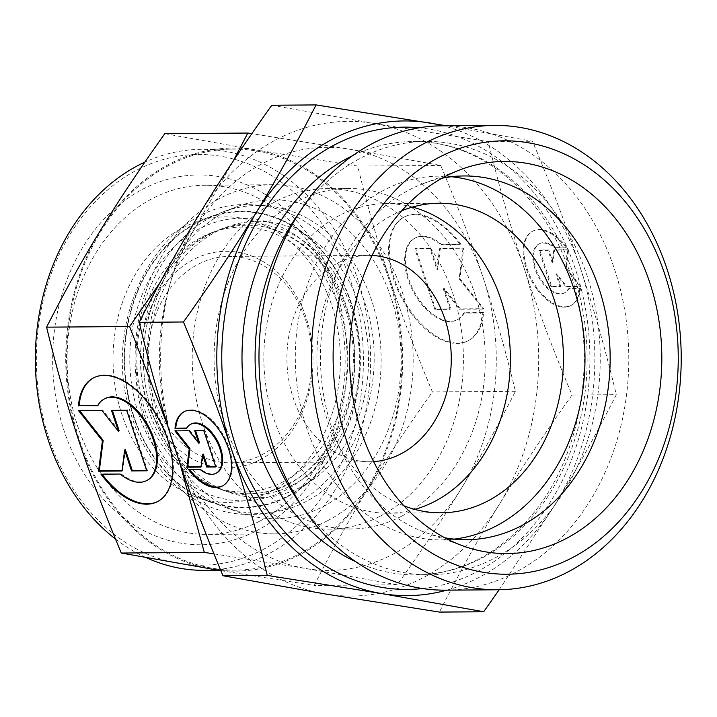 <?xml version="1.0" encoding="UTF-8"?>
<svg xmlns="http://www.w3.org/2000/svg" width="717" height="717" viewBox="0 0 717 717"><rect width="100%" height="100%" fill="white"/><g stroke="black" fill="none" stroke-linecap="round" stroke-linejoin="round"><path stroke-width="0.54" stroke-dasharray="3.58 2.69" d="M133.667 415.788A147.747 117.669 -90.4 0 1 197.13 222.915A147.747 117.669 -90.4 0 1 350.963 303.282A147.747 117.669 -90.4 0 1 287.499 496.155A147.747 117.669 -90.4 0 1 133.667 415.788M292.85 484.862A135.612 107.998 89.6 0 0 351.106 307.835A135.612 107.998 89.6 0 0 220.164 229.512A135.612 107.998 89.6 0 0 209.911 234.074A135.612 107.998 89.6 0 0 167.966 272.962A135.612 107.998 89.6 0 0 151.663 411.101A135.612 107.998 89.6 0 0 169.302 447.238A135.612 107.998 89.6 0 0 222.153 489.881A135.612 107.998 89.6 0 0 292.85 484.862M270.372 491.665A142.764 113.689 89.6 0 0 333.763 312.02A142.764 113.689 89.6 0 0 193.841 222.844A142.764 113.689 89.6 0 0 183.059 227.648A142.764 113.689 89.6 0 0 113.223 367.722A142.764 113.689 89.6 0 0 195.938 496.953A142.764 113.689 89.6 0 0 270.372 491.665M287.651 496.621A148.249 118.063 89.6 0 0 353.472 310.076A148.249 118.063 89.6 0 0 208.181 217.475A148.249 118.063 89.6 0 0 196.978 222.458A148.249 118.063 89.6 0 0 124.462 367.911A148.249 118.063 89.6 0 0 210.359 502.106A148.249 118.063 89.6 0 0 287.651 496.621M300.781 487.13A138.121 109.997 89.6 0 0 362.112 313.329A138.121 109.997 89.6 0 0 226.742 227.047A138.121 109.997 89.6 0 0 216.301 231.69A138.121 109.997 89.6 0 0 148.742 367.212A138.121 109.997 89.6 0 0 228.768 492.247A138.121 109.997 89.6 0 0 300.781 487.13M256.417 530.831A184.896 147.245 89.6 0 0 335.843 289.462A184.896 147.245 89.6 0 0 143.337 188.894A184.896 147.245 89.6 0 0 63.912 430.263A184.896 147.245 89.6 0 0 256.417 530.831M259.509 521.241A174.581 139.026 89.6 0 0 342.332 325.41A174.581 139.026 89.6 0 0 204.784 185.246A174.581 139.026 89.6 0 0 152.73 198.385A174.581 139.026 89.6 0 0 69.907 394.216A174.581 139.026 89.6 0 0 207.455 534.389A174.581 139.026 89.6 0 0 259.509 521.241M327.535 520.721A174.581 139.026 89.6 0 0 410.357 324.891A174.581 139.026 89.6 0 0 272.81 184.717A174.581 139.026 89.6 0 0 220.755 197.865A174.581 139.026 89.6 0 0 137.933 393.696A174.581 139.026 89.6 0 0 275.48 533.869A174.581 139.026 89.6 0 0 327.535 520.721M225.389 211.874A159.434 126.972 89.6 0 0 147.397 368.296A159.434 126.972 89.6 0 0 239.783 512.619A159.434 126.972 89.6 0 0 322.901 506.713A159.434 126.972 89.6 0 0 393.687 306.096A159.434 126.972 89.6 0 0 237.435 206.505A159.434 126.972 89.6 0 0 225.389 211.874M211.461 217.063A153.949 122.598 89.6 0 0 136.158 368.108A153.949 122.598 89.6 0 0 225.362 507.466A153.949 122.598 89.6 0 0 305.621 501.766A153.949 122.598 89.6 0 0 373.978 308.05A153.949 122.598 89.6 0 0 223.095 211.882A153.949 122.598 89.6 0 0 211.461 217.063M164.802 133.685L255.96 149.925A211.542 168.468 89.6 0 0 169.508 163.987A211.542 168.468 89.6 0 0 100.398 230.471A211.542 168.468 89.6 0 0 78.646 440.139A211.542 168.468 89.6 0 0 212.447 569.271A211.542 168.468 89.6 0 0 298.89 555.209A211.542 168.468 89.6 0 0 368.009 488.734C349.627 518.776 331.693 551.006 314.207 585.431L220.872 570.678M213.962 553.874L306.06 568.554L397.209 584.794C421.829 550.315 443.294 518.059 461.623 488.017C480.005 457.975 497.939 425.737 515.424 391.312C505.682 351.07 494.999 313.41 483.375 278.339C471.804 243.269 457.589 205.636 440.722 165.448L349.573 149.208A211.542 168.468 89.6 0 0 263.121 163.27A211.542 168.468 89.6 0 0 194.011 229.754A211.542 168.468 89.6 0 0 172.259 439.422A211.542 168.468 89.6 0 0 306.06 568.554A211.542 168.468 89.6 0 0 392.504 554.492A211.542 168.468 89.6 0 0 461.623 488.017A211.542 168.468 89.6 0 0 483.375 278.339A211.542 168.468 89.6 0 0 349.573 149.208L251.855 133.667M499.184 589.759L555.953 503.164A237.345 189.019 89.6 0 0 580.358 267.916A237.345 189.019 89.6 0 0 443.249 125.807M446.799 590.163A237.345 189.019 89.6 0 0 478.409 577.75A237.345 189.019 89.6 0 0 555.953 503.164C576.907 468.864 597.028 432.701 616.315 394.673C605.587 350.219 593.595 307.96 580.358 267.916C567.111 227.881 551.158 185.658 532.498 141.258L446.422 125.78M271.797 105.256L374.068 123.467A237.345 189.019 89.6 0 0 277.076 139.25A237.345 189.019 89.6 0 0 199.541 213.836A237.345 189.019 89.6 0 0 175.127 449.084A237.345 189.019 89.6 0 0 325.249 593.963A237.345 189.019 89.6 0 0 422.241 578.18A237.345 189.019 89.6 0 0 499.785 503.594C478.822 537.893 458.701 574.057 439.422 612.085M262.673 549.751A205.358 163.539 89.6 0 0 350.882 281.673A205.358 163.539 89.6 0 0 137.081 169.974A205.358 163.539 89.6 0 0 48.873 438.051A205.358 163.539 89.6 0 0 262.673 549.751M204.614 570.347A210.511 167.653 89.6 0 0 267.378 554.492A210.511 167.653 89.6 0 0 367.247 318.357A210.511 167.653 89.6 0 0 201.387 149.333A210.511 167.653 89.6 0 0 144.879 162.123M298.577 554.259A210.511 167.653 89.6 0 0 398.446 318.115A210.511 167.653 89.6 0 0 232.595 149.091A210.511 167.653 89.6 0 0 169.83 164.946A210.511 167.653 89.6 0 0 69.952 401.081A210.511 167.653 89.6 0 0 235.812 570.105A210.511 167.653 89.6 0 0 298.577 554.259M379.885 516.321A170.27 135.603 89.6 0 0 460.664 325.33A170.27 135.603 89.6 0 0 326.513 188.616A170.27 135.603 89.6 0 0 275.749 201.441A170.27 135.603 89.6 0 0 194.97 392.432A170.27 135.603 89.6 0 0 329.121 529.146A170.27 135.603 89.6 0 0 379.885 516.321M401.726 516.159A170.27 135.603 89.6 0 0 482.505 325.168A170.27 135.603 89.6 0 0 348.354 188.454A170.27 135.603 89.6 0 0 297.591 201.271A170.27 135.603 89.6 0 0 216.812 392.262A170.27 135.603 89.6 0 0 350.963 528.976A170.27 135.603 89.6 0 0 401.726 516.159M297.555 499.901A216.704 172.582 89.6 0 0 429.331 574.819A216.704 172.582 89.6 0 0 493.941 558.498A216.704 172.582 89.6 0 0 596.75 315.417A216.704 172.582 89.6 0 0 426.015 141.419A216.704 172.582 89.6 0 0 361.404 157.74A216.704 172.582 89.6 0 0 295.395 218.344M445.66 590.172A232.183 184.905 89.6 0 0 514.887 572.686A232.183 184.905 89.6 0 0 625.045 312.245A232.183 184.905 89.6 0 0 442.111 125.816M441.995 178.219A181.876 144.843 89.6 0 0 423.433 183.534A181.876 144.843 89.6 0 0 409.694 189.655A181.876 144.843 89.6 0 0 320.723 368.099A181.876 144.843 89.6 0 0 426.104 532.74A181.876 144.843 89.6 0 0 444.755 537.768M451.343 176.74A181.876 144.843 89.6 0 0 438.759 176.149A181.876 144.843 89.6 0 0 384.536 189.844A181.876 144.843 89.6 0 0 298.245 393.857A181.876 144.843 89.6 0 0 441.547 539.892A181.876 144.843 89.6 0 0 454.121 539.112M412.472 207.07A154.791 123.27 89.6 0 0 385.916 203.646A154.791 123.27 89.6 0 0 339.768 215.297A154.791 123.27 89.6 0 0 266.339 388.928A154.791 123.27 89.6 0 0 388.291 513.211A154.791 123.27 89.6 0 0 414.784 509.384M401.708 210.789A154.791 123.27 89.6 0 0 392.817 214.894A154.791 123.27 89.6 0 0 317.022 364.917A154.791 123.27 89.6 0 0 403.967 505.835M372.078 255.458A103.194 82.177 89.6 0 0 368.296 255.377A103.194 82.177 89.6 0 0 337.528 263.148A103.194 82.177 89.6 0 0 288.575 378.899A103.194 82.177 89.6 0 0 369.882 461.757A103.194 82.177 89.6 0 0 373.656 461.623M261.391 455.053A103.194 82.177 89.6 0 0 310.344 339.302A103.194 82.177 89.6 0 0 229.046 256.444A103.194 82.177 89.6 0 0 198.277 264.214A103.194 82.177 89.6 0 0 149.324 379.965A103.194 82.177 89.6 0 0 230.623 462.823A103.194 82.177 89.6 0 0 261.391 455.053M259.85 459.848A108.357 86.291 89.6 0 0 306.392 318.402A108.357 86.291 89.6 0 0 193.581 259.464A108.357 86.291 89.6 0 0 147.039 400.911A108.357 86.291 89.6 0 0 259.85 459.848M222.808 485.776A41.792 23.428 -117.4 0 0 223.193 485.588A41.792 23.428 -117.4 0 0 218.631 427.825A41.792 23.428 -117.4 0 0 184.753 411.361A41.792 23.428 -117.4 0 0 184.386 411.558M200.043 469.42L189.315 469.115A41.792 23.428 -117.4 0 0 189.602 469.501M216.659 472.969A27.587 15.46 62.6 0 1 200.805 469.035M536.854 289.175A41.792 23.428 62.6 0 1 532.301 231.412A41.792 23.428 62.6 0 1 566.17 247.885L554.68 247.965A27.587 15.46 -117.4 0 0 538.834 244.031A27.587 15.46 -117.4 0 0 534.801 248.118A27.587 15.46 -117.4 0 0 540.277 279.917A27.587 15.46 -117.4 0 0 564.198 293.02A27.587 15.46 -117.4 0 0 568.231 288.933L579.721 288.843A41.792 23.428 62.6 0 1 570.732 305.639A41.792 23.428 62.6 0 1 536.854 289.175M566.932 247.49A41.792 23.428 -117.4 0 0 533.054 231.017A41.792 23.428 -117.4 0 0 537.616 288.781A41.792 23.428 -117.4 0 0 571.485 305.245A41.792 23.428 -117.4 0 0 580.483 288.449L568.984 288.539A27.587 15.46 62.6 0 1 564.951 292.626A27.587 15.46 62.6 0 1 541.039 279.522A27.587 15.46 62.6 0 1 535.554 247.732A27.587 15.46 62.6 0 1 539.587 243.637A27.587 15.46 62.6 0 1 555.442 247.58L566.17 247.885M568.984 288.539L568.231 288.933M157.857 501.443A69.657 39.05 -117.4 0 0 158.233 501.246A69.657 39.05 -117.4 0 0 150.642 404.98A69.657 39.05 -117.4 0 0 94.187 377.536A69.657 39.05 -117.4 0 0 93.802 377.734M120.169 474.045L101.778 473.803A69.657 39.05 -117.4 0 0 102.065 474.188M147.344 480.22A45.969 25.776 62.6 0 1 120.931 473.65M411.379 313.499A69.657 39.05 62.6 0 1 403.779 217.233A69.657 39.05 62.6 0 1 460.242 244.685L441.089 244.829A45.969 25.776 -117.4 0 0 414.668 238.268A45.969 25.776 -117.4 0 0 407.946 245.08A45.969 25.776 -117.4 0 0 417.088 298.075A45.969 25.776 -117.4 0 0 456.944 319.916A45.969 25.776 -117.4 0 0 463.666 313.096L482.819 312.953A69.657 39.05 62.6 0 1 467.834 340.942A69.657 39.05 62.6 0 1 411.379 313.499M461.004 244.291A69.657 39.05 -117.4 0 0 404.54 216.839A69.657 39.05 -117.4 0 0 412.132 313.105A69.657 39.05 -117.4 0 0 468.595 340.557A69.657 39.05 -117.4 0 0 483.581 312.558L464.428 312.711A45.969 25.776 62.6 0 1 457.706 319.522A45.969 25.776 62.6 0 1 417.841 297.68A45.969 25.776 62.6 0 1 408.708 244.685A45.969 25.776 62.6 0 1 415.43 237.874A45.969 25.776 62.6 0 1 441.851 244.434L460.242 244.685M464.428 312.711L463.666 313.096M462.985 248.53L459.131 278.913L483.007 309.081L459.597 309.26L443.124 288.44L450.034 309.332L434.869 309.448L414.847 248.907L430.012 248.79L436.922 269.682L439.575 248.709L463.738 248.145L440.337 248.324L437.675 269.287L430.765 248.396L415.6 248.512L435.622 309.054L450.796 308.937L443.886 288.046L460.359 308.866L483.76 308.686L459.884 278.519L463.738 248.145M459.884 278.519L459.131 278.913M483.76 308.686L483.007 309.081M460.359 308.866L459.597 309.26M443.886 288.046L443.124 288.44M450.796 308.937L450.034 309.332M435.622 309.054L434.869 309.448M415.6 248.512L414.847 248.907M430.765 248.396L430.012 248.79M437.675 269.287L436.922 269.682M440.337 248.324L439.575 248.709M441.851 244.434L441.089 244.829M483.581 312.558L482.819 312.953M126.667 410.267L112.39 410.375M111.502 410.384L112.264 409.99M119.174 430.881L102.701 410.061L79.596 410.626M101.939 410.456L102.701 410.061M78.538 410.635L79.291 410.241M122.007 470.612L122.724 470.612L125.376 449.649M121.962 471.006L122.724 470.612M146.564 470.424L147.451 470.424L127.429 409.873M146.689 470.809L147.451 470.424M97.808 405.383L98.354 405.383A45.969 25.776 62.6 0 1 105.076 398.562M97.593 405.777L98.354 405.383M101.016 474.197L101.778 473.803M567.819 250.197L565.507 268.418L579.829 286.522L565.785 286.63L555.899 274.136L560.049 286.675L550.952 286.737L538.933 250.412L548.03 250.35L552.18 262.879L553.775 250.305L568.572 249.803L554.537 249.91L552.941 262.485L548.792 249.955L539.695 250.018L551.705 286.352L560.811 286.28L556.661 273.742L566.547 286.235L580.591 286.128L566.26 268.024L568.572 249.803M566.26 268.024L565.507 268.418M580.591 286.128L579.829 286.522M566.547 286.235L565.785 286.63M556.661 273.742L555.899 274.136M560.811 286.28L560.049 286.675M551.705 286.352L550.952 286.737M539.695 250.018L538.933 250.412M548.792 249.955L548.03 250.35M552.941 262.485L552.18 262.879M554.537 249.91L553.775 250.305M555.442 247.58L554.68 247.965M580.483 288.449L579.721 288.843M203.78 430.648L195.571 430.711M194.683 430.72L195.436 430.325M199.586 442.864L189.7 430.37L175.961 430.863M188.938 430.765L189.7 430.37M174.894 430.872L175.656 430.478M201.002 466.704L201.71 466.695L203.305 454.121M200.957 467.09L201.71 466.695M215.665 466.588L216.552 466.588L204.542 430.263M215.79 466.982L216.552 466.588M186.725 428.067L187.262 428.067A27.587 15.46 62.6 0 1 191.287 423.98M186.501 428.461L187.262 428.067M188.553 469.51L189.315 469.115M524.19 268.346A237.345 189.019 89.6 0 0 374.068 123.467L488.232 141.599C498.96 186.053 510.943 228.311 524.19 268.346C537.427 308.391 553.381 350.613 572.041 395.013C544.821 433.104 520.739 469.294 499.785 503.594A237.345 189.019 89.6 0 0 524.19 268.346M389.761 279.056A211.542 168.468 89.6 0 0 255.96 149.925L357.711 166.084C367.454 206.326 378.137 243.986 389.761 279.056C401.332 314.127 415.546 351.76 432.414 391.948C407.803 426.427 386.329 458.692 368.009 488.734A211.542 168.468 89.6 0 0 389.761 279.056M115.482 539.005A210.511 167.653 89.6 0 0 146.223 557.665M488.232 141.599L532.498 141.258M572.041 395.013L616.315 394.673M167.437 425.136L179.752 462.823M233.061 161.352L194.011 229.754L159.766 283.054M440.722 165.448L357.711 166.084M515.424 391.312L432.414 391.948M397.209 584.794L314.207 585.431M282.812 481.985A132.421 105.462 89.6 0 0 341.606 315.355A132.421 105.462 89.6 0 0 211.829 232.64A132.421 105.462 89.6 0 0 201.818 237.094A132.421 105.462 89.6 0 0 137.046 367.014A132.421 105.462 89.6 0 0 213.774 486.888A132.421 105.462 89.6 0 0 282.812 481.985M206.514 235.346A134.267 106.932 -90.4 0 1 216.659 230.829A134.267 106.932 -90.4 0 1 261.839 226.491A134.267 106.932 -90.4 0 1 346.302 308.373A134.267 106.932 -90.4 0 1 288.628 483.652A134.267 106.932 -90.4 0 1 263.874 492.265A134.267 106.932 -90.4 0 1 218.631 488.627A134.267 106.932 -90.4 0 1 148.84 410.617A134.267 106.932 -90.4 0 1 206.514 235.346M138.408 413.342A141.303 112.533 89.6 0 0 285.527 490.195A141.303 112.533 89.6 0 0 346.221 305.738A141.303 112.533 89.6 0 0 199.102 228.875A141.303 112.533 89.6 0 0 138.408 413.342M355.632 561.635A216.704 172.582 89.6 0 0 416.227 574.917A216.704 172.582 89.6 0 0 480.838 558.597A216.704 172.582 89.6 0 0 573.914 275.713A216.704 172.582 89.6 0 0 412.902 141.518A216.704 172.582 89.6 0 0 352.522 155.723M422.636 588.54A231.152 184.081 89.6 0 0 476.518 572.023A231.152 184.081 89.6 0 0 575.805 270.273A231.152 184.081 89.6 0 0 419.104 127.796M247.06 204.65C160.321 201.585 97.055 322.623 132.17 417.76C150.328 474.887 198.609 515.451 249.426 514.331C336.165 517.396 399.441 396.358 364.317 301.221C352.083 265.245 331.738 238.349 303.282 220.522C285.599 209.884 266.858 204.596 247.06 204.65M169.302 447.238C161.988 436.447 156.145 424.464 151.762 411.28C136.311 365.975 142.952 310.183 167.966 272.962M193.841 222.844L208.181 217.475M220.164 229.512L226.742 227.047M272.81 184.717L204.784 185.246M225.362 507.466L239.783 512.619M232.595 149.091L201.387 149.333M348.354 188.454L326.513 188.616M426.015 141.419L412.902 141.518C436.958 141.383 460.117 147.541 482.389 159.99C523.069 183.615 552.547 221.867 570.822 274.745C598.605 355.462 581.89 456.299 531.53 515.577C498.62 554.241 460.189 574.021 416.227 574.917L429.331 574.819M423.433 183.534L460.538 169.633M463.917 175.961L438.759 176.149M438.965 203.234L385.916 203.646M368.296 255.377L229.046 256.444M184.753 411.361L184 411.755M532.301 231.412L533.054 231.017M564.198 293.02L564.951 292.626M94.187 377.536L93.425 377.931M403.779 217.233L404.54 216.839M456.944 319.916L457.706 319.522M414.668 238.268L415.43 237.874M467.834 340.942L468.595 340.557M158.233 501.246L157.48 501.64M538.834 244.031L539.587 243.637M570.732 305.639L571.485 305.245M223.193 485.588L222.431 485.983M369.882 461.757L230.623 462.823M441.34 512.807L388.291 513.211M466.704 539.704L441.547 539.892M426.104 532.74L463.424 546.076M350.963 528.976L329.121 529.146M235.812 570.105L218.228 570.239M223.095 211.882L237.435 206.505M275.48 533.869L207.455 534.389M222.153 489.881L228.768 492.247M195.938 496.953L210.359 502.106M211.829 232.64L216.659 230.829M263.874 492.265C327.938 483.769 373.064 385.083 344.725 307.701C327.794 261.562 300.163 234.495 261.839 226.491M213.774 486.888L218.631 488.627"/><path stroke-width="1.08" d="M251.855 133.667L247.813 133.048L233.061 161.352M443.249 125.807A237.345 189.019 89.6 0 0 430.236 123.037A237.345 189.019 89.6 0 0 333.244 138.82A237.345 189.019 89.6 0 0 255.709 213.406A237.345 189.019 89.6 0 0 231.295 448.654A237.345 189.019 89.6 0 0 381.417 593.533A237.345 189.019 89.6 0 0 446.799 590.163M446.422 125.78L316.072 104.915C296.784 142.943 276.663 179.107 255.709 213.406C234.746 247.706 210.664 283.896 183.444 321.987C202.104 366.387 218.058 408.609 231.295 448.654C244.542 488.689 256.525 530.947 267.253 575.401L381.417 593.533L483.688 611.744L499.184 589.759M144.879 162.123A210.511 167.653 89.6 0 0 138.623 165.179A210.511 167.653 89.6 0 0 35.85 342.789A210.511 167.653 89.6 0 0 115.482 539.005M494.542 125.412L442.111 125.816A232.183 184.905 89.6 0 0 372.885 143.301A232.183 184.905 89.6 0 0 302.162 208.235A232.183 184.905 89.6 0 0 304.474 509.904A232.183 184.905 89.6 0 0 445.66 590.172L498.1 589.768A232.183 184.905 89.6 0 0 567.326 572.283A232.183 184.905 89.6 0 0 677.475 311.841A232.183 184.905 89.6 0 0 494.542 125.412A232.183 184.905 89.6 0 0 425.315 142.898A232.183 184.905 89.6 0 0 315.166 403.339A232.183 184.905 89.6 0 0 498.1 589.768M571.951 557.898A216.704 172.582 89.6 0 0 665.035 275.014A216.704 172.582 89.6 0 0 439.413 157.14A216.704 172.582 89.6 0 0 346.329 440.032A216.704 172.582 89.6 0 0 571.951 557.898M444.755 537.768A181.876 144.843 89.6 0 0 466.704 539.704A181.876 144.843 89.6 0 0 520.927 526.009A181.876 144.843 89.6 0 0 607.218 321.987A181.876 144.843 89.6 0 0 463.917 175.961A181.876 144.843 89.6 0 0 441.995 178.219M445.723 176.221A196.064 156.145 -90.4 0 1 460.538 169.633A196.064 156.145 -90.4 0 1 652.694 292.097A196.064 156.145 -90.4 0 1 565.641 538.817A196.064 156.145 -90.4 0 1 463.424 546.076A196.064 156.145 -90.4 0 1 349.815 368.592A196.064 156.145 -90.4 0 1 445.723 176.221M454.121 539.112A181.876 144.843 89.6 0 0 495.77 526.197A181.876 144.843 89.6 0 0 583.19 329.963A181.876 144.843 89.6 0 0 451.343 176.74M414.784 509.384A154.791 123.27 89.6 0 0 434.439 501.559A154.791 123.27 89.6 0 0 509.841 344.527A154.791 123.27 89.6 0 0 412.472 207.07M403.967 505.835A154.791 123.27 89.6 0 0 441.34 512.807A154.791 123.27 89.6 0 0 487.488 501.156A154.791 123.27 89.6 0 0 560.927 327.526A154.791 123.27 89.6 0 0 438.965 203.234A154.791 123.27 89.6 0 0 401.708 210.789M373.656 461.623A103.194 82.177 89.6 0 0 400.642 453.986A103.194 82.177 89.6 0 0 449.962 340.566A103.194 82.177 89.6 0 0 372.078 255.458M184.386 411.558A41.792 23.428 -117.4 0 0 175.764 428.157L186.725 428.067M175.011 428.551A41.792 23.428 62.6 0 1 184 411.755A41.792 23.428 62.6 0 1 217.878 428.219A41.792 23.428 62.6 0 1 222.431 485.983A41.792 23.428 62.6 0 1 188.553 469.51L200.043 469.42A27.587 15.46 -117.4 0 0 215.898 473.363A27.587 15.46 -117.4 0 0 219.931 469.268A27.587 15.46 -117.4 0 0 214.446 437.478A27.587 15.46 -117.4 0 0 190.534 424.374A27.587 15.46 -117.4 0 0 186.501 428.461L175.764 428.157M190.534 424.374L191.287 423.98A27.587 15.46 62.6 0 1 215.208 437.083A27.587 15.46 62.6 0 1 220.693 468.882A27.587 15.46 62.6 0 1 216.659 472.969L215.898 473.363M93.802 377.734A69.657 39.05 -117.4 0 0 79.202 405.526L97.808 405.383M78.44 405.921A69.657 39.05 62.6 0 1 93.425 377.931A69.657 39.05 62.6 0 1 149.889 405.374A69.657 39.05 62.6 0 1 157.48 501.64A69.657 39.05 62.6 0 1 101.016 474.197L120.169 474.045A45.969 25.776 -117.4 0 0 146.591 480.605A45.969 25.776 -117.4 0 0 153.313 473.794A45.969 25.776 -117.4 0 0 144.171 420.798A45.969 25.776 -117.4 0 0 104.315 398.957A45.969 25.776 -117.4 0 0 97.593 405.777L79.202 405.526M104.315 398.957L105.076 398.562A45.969 25.776 62.6 0 1 144.933 420.404A45.969 25.776 62.6 0 1 154.065 473.399A45.969 25.776 62.6 0 1 147.344 480.22L146.591 480.605M111.502 410.384L126.667 410.267L146.689 470.809L131.525 470.926L124.624 450.034L121.962 471.006L98.561 471.186L102.406 440.803L78.538 410.635L101.939 410.456L118.413 431.275L111.502 410.384M112.39 410.375L119.174 430.881L118.413 431.275M79.596 410.626L103.167 440.408L99.313 470.791L122.007 470.612M102.406 440.803L103.167 440.408M98.561 471.186L99.313 470.791M124.624 450.034L125.376 449.649L132.286 470.54L146.564 470.424M131.525 470.926L132.286 470.54M102.065 474.188A69.657 39.05 -117.4 0 0 157.857 501.443M194.683 430.72L203.78 430.648L215.79 466.982L206.693 467.045L202.553 454.515L200.957 467.09L186.913 467.197L189.225 448.976L174.894 430.872L188.938 430.765L198.824 443.258L194.683 430.72M195.571 430.711L199.586 442.864L198.824 443.258M175.961 430.863L189.978 448.582L187.675 466.803L201.002 466.704M189.225 448.976L189.978 448.582M186.913 467.197L187.675 466.803M202.553 454.515L203.305 454.121L207.455 466.65L215.665 466.588M206.693 467.045L207.455 466.65M189.602 469.501A41.792 23.428 -117.4 0 0 222.808 485.776M302.162 208.235L295.395 218.344A216.704 172.582 89.6 0 0 297.555 499.901L304.474 509.904M146.223 557.665A210.511 167.653 89.6 0 0 204.614 570.347L218.228 570.239M483.688 611.744L439.422 612.085L325.249 593.963L222.987 575.742C204.327 531.342 188.374 489.119 175.127 449.084C161.89 409.04 149.907 366.781 139.179 322.327C158.457 284.299 178.578 248.136 199.541 213.836C220.495 179.537 244.578 143.337 271.797 105.256L316.072 104.915M139.179 322.327L183.444 321.987M222.987 575.742L267.253 575.401M179.752 462.823L204.309 552.404L213.962 553.874M159.766 283.054L129.607 326.531L167.437 425.136M220.872 570.678L121.298 553.04C104.431 512.843 90.217 475.21 78.646 440.139C67.013 405.069 56.338 367.409 46.596 327.167C64.082 292.742 82.016 260.504 100.398 230.471C118.726 200.428 140.191 168.163 164.802 133.685L247.813 133.048M129.607 326.531L46.596 327.167M204.309 552.404L121.298 553.04M352.522 155.723A216.704 172.582 89.6 0 0 348.292 157.839A216.704 172.582 89.6 0 0 255.216 440.722A216.704 172.582 89.6 0 0 355.632 561.635M419.104 127.796A231.152 184.081 89.6 0 0 235.848 446.297A231.152 184.081 89.6 0 0 422.636 588.54"/></g></svg>
